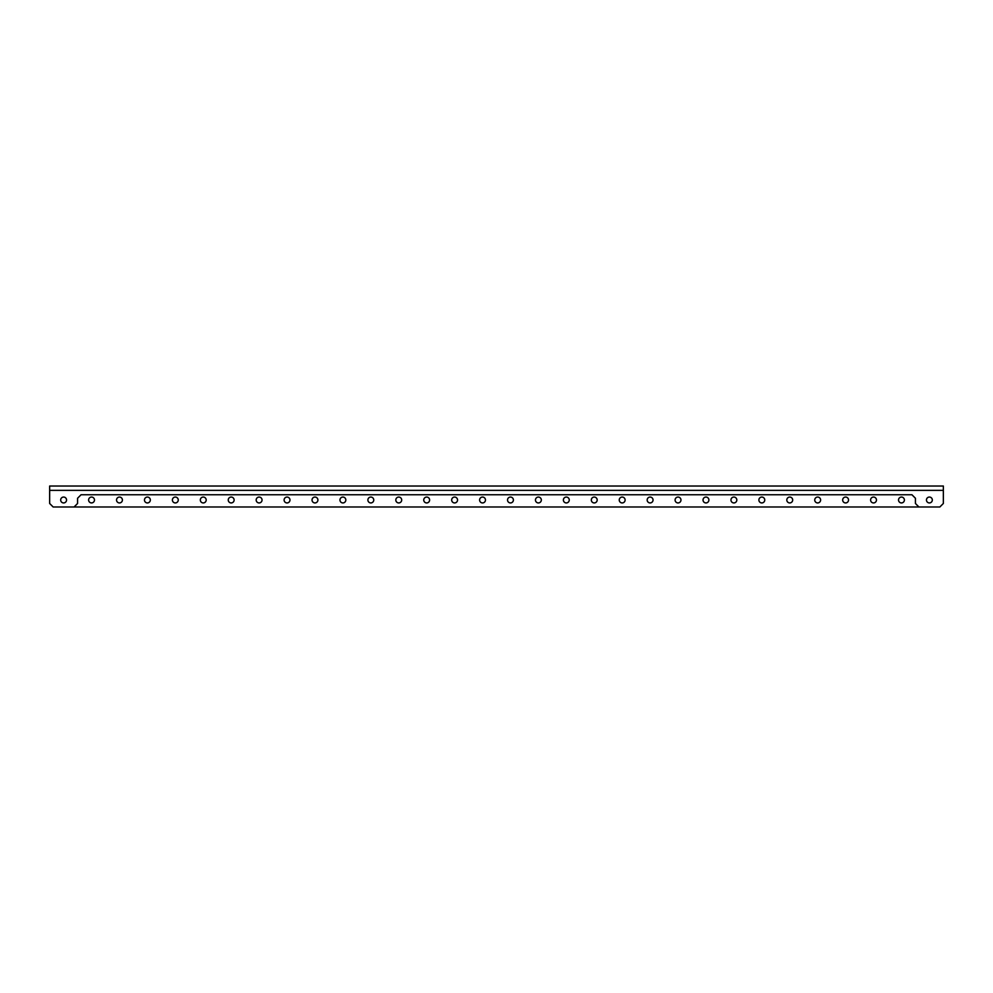 <?xml version="1.0" encoding="UTF-8"?>
<svg xmlns="http://www.w3.org/2000/svg" width="993" height="993" viewBox="0 0 993 993"><rect width="100%" height="100%" fill="white"/><g stroke="black" fill="none" stroke-linecap="round" stroke-linejoin="round"><path stroke-width="1.49" d="M929.386 502.93A2.929 2.929 0 0 1 926.457 499.988A2.929 2.929 0 0 1 929.386 497.059A2.929 2.929 0 0 1 932.315 499.988A2.929 2.929 0 0 1 929.386 502.93M901.458 497.059A2.929 2.929 0 0 0 898.528 499.988A2.929 2.929 0 0 0 901.458 502.93A2.929 2.929 0 0 0 904.387 499.988A2.929 2.929 0 0 0 901.458 497.059M873.53 497.059A2.929 2.929 0 0 0 870.6 499.988A2.929 2.929 0 0 0 873.53 502.93A2.929 2.929 0 0 0 876.459 499.988A2.929 2.929 0 0 0 873.53 497.059M845.602 497.059A2.929 2.929 0 0 0 842.672 499.988A2.929 2.929 0 0 0 845.602 502.93A2.929 2.929 0 0 0 848.531 499.988A2.929 2.929 0 0 0 845.602 497.059M817.673 497.059A2.929 2.929 0 0 0 814.744 499.988A2.929 2.929 0 0 0 817.673 502.93A2.929 2.929 0 0 0 820.603 499.988A2.929 2.929 0 0 0 817.673 497.059M789.745 497.059A2.929 2.929 0 0 0 786.816 499.988A2.929 2.929 0 0 0 789.745 502.93A2.929 2.929 0 0 0 792.675 499.988A2.929 2.929 0 0 0 789.745 497.059M761.817 497.059A2.929 2.929 0 0 0 758.888 499.988A2.929 2.929 0 0 0 761.817 502.93A2.929 2.929 0 0 0 764.747 499.988A2.929 2.929 0 0 0 761.817 497.059M733.889 497.059A2.929 2.929 0 0 0 730.96 499.988A2.929 2.929 0 0 0 733.889 502.93A2.929 2.929 0 0 0 736.818 499.988A2.929 2.929 0 0 0 733.889 497.059M705.961 497.059A2.929 2.929 0 0 0 703.032 499.988A2.929 2.929 0 0 0 705.961 502.93A2.929 2.929 0 0 0 708.89 499.988A2.929 2.929 0 0 0 705.961 497.059M678.033 497.059A2.929 2.929 0 0 0 675.103 499.988A2.929 2.929 0 0 0 678.033 502.93A2.929 2.929 0 0 0 680.962 499.988A2.929 2.929 0 0 0 678.033 497.059M650.105 497.059A2.929 2.929 0 0 0 647.175 499.988A2.929 2.929 0 0 0 650.105 502.93A2.929 2.929 0 0 0 653.034 499.988A2.929 2.929 0 0 0 650.105 497.059M622.177 497.059A2.929 2.929 0 0 0 619.247 499.988A2.929 2.929 0 0 0 622.177 502.93A2.929 2.929 0 0 0 625.106 499.988A2.929 2.929 0 0 0 622.177 497.059M594.248 497.059A2.929 2.929 0 0 0 591.319 499.988A2.929 2.929 0 0 0 594.248 502.93A2.929 2.929 0 0 0 597.178 499.988A2.929 2.929 0 0 0 594.248 497.059M566.32 497.059A2.929 2.929 0 0 0 563.391 499.988A2.929 2.929 0 0 0 566.32 502.93A2.929 2.929 0 0 0 569.25 499.988A2.929 2.929 0 0 0 566.32 497.059M538.392 497.059A2.929 2.929 0 0 0 535.463 499.988A2.929 2.929 0 0 0 538.392 502.93A2.929 2.929 0 0 0 541.322 499.988A2.929 2.929 0 0 0 538.392 497.059M510.464 497.059A2.929 2.929 0 0 0 507.535 499.988A2.929 2.929 0 0 0 510.464 502.93A2.929 2.929 0 0 0 513.393 499.988A2.929 2.929 0 0 0 510.464 497.059M482.536 497.059A2.929 2.929 0 0 0 479.607 499.988A2.929 2.929 0 0 0 482.536 502.93A2.929 2.929 0 0 0 485.465 499.988A2.929 2.929 0 0 0 482.536 497.059M454.608 497.059A2.929 2.929 0 0 0 451.678 499.988A2.929 2.929 0 0 0 454.608 502.93A2.929 2.929 0 0 0 457.537 499.988A2.929 2.929 0 0 0 454.608 497.059M426.68 497.059A2.929 2.929 0 0 0 423.75 499.988A2.929 2.929 0 0 0 426.68 502.93A2.929 2.929 0 0 0 429.609 499.988A2.929 2.929 0 0 0 426.68 497.059M398.752 497.059A2.929 2.929 0 0 0 395.822 499.988A2.929 2.929 0 0 0 398.752 502.93A2.929 2.929 0 0 0 401.681 499.988A2.929 2.929 0 0 0 398.752 497.059M370.823 497.059A2.929 2.929 0 0 0 367.894 499.988A2.929 2.929 0 0 0 370.823 502.93A2.929 2.929 0 0 0 373.753 499.988A2.929 2.929 0 0 0 370.823 497.059M342.895 497.059A2.929 2.929 0 0 0 339.966 499.988A2.929 2.929 0 0 0 342.895 502.93A2.929 2.929 0 0 0 345.825 499.988A2.929 2.929 0 0 0 342.895 497.059M314.967 497.059A2.929 2.929 0 0 0 312.038 499.988A2.929 2.929 0 0 0 314.967 502.93A2.929 2.929 0 0 0 317.897 499.988A2.929 2.929 0 0 0 314.967 497.059M287.039 497.059A2.929 2.929 0 0 0 284.11 499.988A2.929 2.929 0 0 0 287.039 502.93A2.929 2.929 0 0 0 289.968 499.988A2.929 2.929 0 0 0 287.039 497.059M259.111 497.059A2.929 2.929 0 0 0 256.182 499.988A2.929 2.929 0 0 0 259.111 502.93A2.929 2.929 0 0 0 262.04 499.988A2.929 2.929 0 0 0 259.111 497.059M231.183 497.059A2.929 2.929 0 0 0 228.253 499.988A2.929 2.929 0 0 0 231.183 502.93A2.929 2.929 0 0 0 234.112 499.988A2.929 2.929 0 0 0 231.183 497.059M203.255 497.059A2.929 2.929 0 0 0 200.325 499.988A2.929 2.929 0 0 0 203.255 502.93A2.929 2.929 0 0 0 206.184 499.988A2.929 2.929 0 0 0 203.255 497.059M175.327 497.059A2.929 2.929 0 0 0 172.397 499.988A2.929 2.929 0 0 0 175.327 502.93A2.929 2.929 0 0 0 178.256 499.988A2.929 2.929 0 0 0 175.327 497.059M147.398 497.059A2.929 2.929 0 0 0 144.469 499.988A2.929 2.929 0 0 0 147.398 502.93A2.929 2.929 0 0 0 150.328 499.988A2.929 2.929 0 0 0 147.398 497.059M119.47 497.059A2.929 2.929 0 0 0 116.541 499.988A2.929 2.929 0 0 0 119.47 502.93A2.929 2.929 0 0 0 122.4 499.988A2.929 2.929 0 0 0 119.47 497.059M91.542 497.059A2.929 2.929 0 0 0 88.613 499.988A2.929 2.929 0 0 0 91.542 502.917A2.929 2.929 0 0 0 94.472 499.988A2.929 2.929 0 0 0 91.542 497.059M63.614 502.93A2.929 2.929 0 0 1 60.685 499.988A2.929 2.929 0 0 1 63.614 497.059A2.929 2.929 0 0 1 66.543 499.988A2.929 2.929 0 0 1 63.614 502.93M77.578 503.476L77.578 498.25L81.066 494.75L911.934 494.75L915.422 498.25L915.422 503.476L918.91 506.976L939.862 506.976L943.35 503.476L943.35 486.024L49.65 486.024L49.65 503.476L53.138 506.976L74.09 506.976L77.578 503.476M918.91 506.976L74.09 506.976M49.65 490.356L943.35 490.356"/></g></svg>
